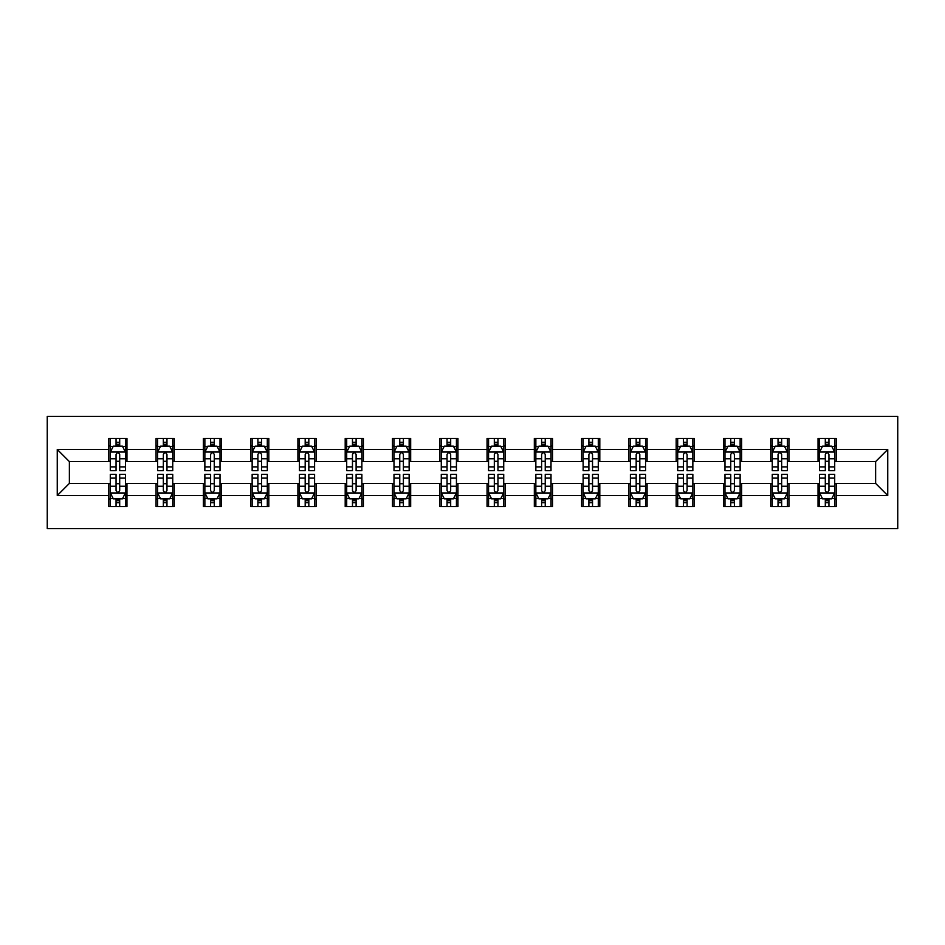 <?xml version="1.0" encoding="UTF-8"?>
<svg xmlns="http://www.w3.org/2000/svg" width="945" height="945" viewBox="0 0 945 945"><rect width="100%" height="100%" fill="white"/><g stroke="black" fill="none" stroke-linecap="round" stroke-linejoin="round"><path stroke-width="1.42" d="M47.25 528.574L897.75 528.574L897.75 416.426L47.25 416.426L47.25 528.574M836.219 449.466L836.219 438.397L818.039 438.397L818.039 449.466L788.933 449.466L788.933 438.397L770.754 438.397L770.754 449.466L741.648 449.466L741.648 438.397L723.468 438.397L723.468 449.466L694.374 449.466L694.374 438.397L676.183 438.397L676.183 449.466L647.089 449.466L647.089 438.397L628.897 438.397L628.897 449.466L599.803 449.466L599.803 438.397L581.612 438.397L581.612 449.466L552.518 449.466L552.518 438.397L534.327 438.397L534.327 449.466L505.232 449.466L505.232 438.397L487.053 438.397L487.053 449.466L457.947 449.466L457.947 438.397L439.768 438.397L439.768 449.466L410.673 449.466L410.673 438.397L392.482 438.397L392.482 449.466L363.388 449.466L363.388 438.397L345.197 438.397L345.197 449.466L316.103 449.466L316.103 438.397L297.911 438.397L297.911 449.466L268.817 449.466L268.817 438.397L250.626 438.397L250.626 449.466L221.532 449.466L221.532 438.397L203.352 438.397L203.352 449.466L174.246 449.466L174.246 438.397L156.067 438.397L156.067 449.466L126.961 449.466L126.961 438.397L108.781 438.397L108.781 449.466L57.255 449.466L57.255 495.534L69.375 483.415L108.781 483.415L108.781 506.603L126.961 506.603L126.961 483.415L156.067 483.415L156.067 506.603L174.246 506.603L174.246 483.415L203.352 483.415L203.352 506.603L221.532 506.603L221.532 483.415L250.626 483.415L250.626 506.603L268.817 506.603L268.817 483.415L297.911 483.415L297.911 506.603L316.103 506.603L316.103 483.415L345.197 483.415L345.197 506.603L363.388 506.603L363.388 483.415L392.482 483.415L392.482 506.603L410.673 506.603L410.673 483.415L439.768 483.415L439.768 506.603L457.947 506.603L457.947 483.415L487.053 483.415L487.053 506.603L505.232 506.603L505.232 483.415L534.327 483.415L534.327 506.603L552.518 506.603L552.518 483.415L581.612 483.415L581.612 506.603L599.803 506.603L599.803 483.415L628.897 483.415L628.897 506.603L647.089 506.603L647.089 483.415L676.183 483.415L676.183 506.603L694.374 506.603L694.374 483.415L723.468 483.415L723.468 506.603L741.648 506.603L741.648 483.415L770.754 483.415L770.754 506.603L788.933 506.603L788.933 483.415L818.039 483.415L818.039 506.603L836.219 506.603L836.219 483.415L875.625 483.415L875.625 461.585L836.219 461.585L836.219 449.466L887.745 449.466L887.745 495.534L836.219 495.534M818.039 495.534L788.933 495.534M770.754 495.534L741.648 495.534M723.468 495.534L694.374 495.534M676.183 495.534L647.089 495.534M628.897 495.534L599.803 495.534M581.612 495.534L552.518 495.534M534.327 495.534L505.232 495.534M487.053 495.534L457.947 495.534M439.768 495.534L410.673 495.534M392.482 495.534L363.388 495.534M345.197 495.534L316.103 495.534M297.911 495.534L268.817 495.534M250.626 495.534L221.532 495.534M203.352 495.534L174.246 495.534M156.067 495.534L126.961 495.534M108.781 495.534L57.255 495.534M818.039 449.466L818.039 461.585L788.933 461.585L788.933 449.466M770.754 449.466L770.754 461.585L741.648 461.585L741.648 449.466M723.468 449.466L723.468 461.585L694.374 461.585L694.374 449.466M676.183 449.466L676.183 461.585L647.089 461.585L647.089 449.466M628.897 449.466L628.897 461.585L599.803 461.585L599.803 449.466M581.612 449.466L581.612 461.585L552.518 461.585L552.518 449.466M534.327 449.466L534.327 461.585L505.232 461.585L505.232 449.466M487.053 449.466L487.053 461.585L457.947 461.585L457.947 449.466M439.768 449.466L439.768 461.585L410.673 461.585L410.673 449.466M392.482 449.466L392.482 461.585L363.388 461.585L363.388 449.466M345.197 449.466L345.197 461.585L316.103 461.585L316.103 449.466M297.911 449.466L297.911 461.585L268.817 461.585L268.817 449.466M250.626 449.466L250.626 461.585L221.532 461.585L221.532 449.466M203.352 449.466L203.352 461.585L174.246 461.585L174.246 449.466M156.067 449.466L156.067 461.585L126.961 461.585L126.961 449.466M108.781 449.466L108.781 461.585L69.375 461.585L57.255 449.466M69.375 461.585L69.375 483.415M887.745 495.534L875.625 483.415M875.625 461.585L887.745 449.466M108.781 445.981L110.293 445.981M116.058 445.981L119.696 445.981M125.449 445.981L126.961 445.981M108.781 461.29L110.293 461.29M116.058 461.29L119.696 461.29M125.449 461.29L126.961 461.29M108.781 483.71L110.293 483.71M116.058 483.71L119.696 483.71M125.449 483.71L126.961 483.71M108.781 499.019L110.293 499.019M116.058 499.019L119.696 499.019M125.449 499.019L126.961 499.019M156.067 483.71L157.579 483.71M163.343 483.71L166.97 483.71M172.734 483.71L174.246 483.71M156.067 499.019L157.579 499.019M163.343 499.019L166.97 499.019M172.734 499.019L174.246 499.019M156.067 445.981L157.579 445.981M163.343 445.981L166.97 445.981M172.734 445.981L174.246 445.981M156.067 461.29L157.579 461.29M163.343 461.29L166.97 461.29M172.734 461.29L174.246 461.29M203.352 483.71L204.864 483.71M210.617 483.71L214.255 483.71M220.02 483.71L221.532 483.71M203.352 499.019L204.864 499.019M210.617 499.019L214.255 499.019M220.02 499.019L221.532 499.019M203.352 445.981L204.864 445.981M210.617 445.981L214.255 445.981M220.02 445.981L221.532 445.981M203.352 461.29L204.864 461.29M210.617 461.29L214.255 461.29M220.02 461.29L221.532 461.29M250.626 483.71L252.15 483.71M257.902 483.71L261.541 483.71M267.305 483.71L268.817 483.71M250.626 499.019L252.15 499.019M257.902 499.019L261.541 499.019M267.305 499.019L268.817 499.019M250.626 445.981L252.15 445.981M257.902 445.981L261.541 445.981M267.305 445.981L268.817 445.981M250.626 461.29L252.15 461.29M257.902 461.29L261.541 461.29M267.305 461.29L268.817 461.29M297.911 483.71L299.435 483.71M305.188 483.71L308.826 483.71M314.59 483.71L316.103 483.71M297.911 499.019L299.435 499.019M305.188 499.019L308.826 499.019M314.59 499.019L316.103 499.019M297.911 445.981L299.435 445.981M305.188 445.981L308.826 445.981M314.59 445.981L316.103 445.981M297.911 461.29L299.435 461.29M305.188 461.29L308.826 461.29M314.59 461.29L316.103 461.29M345.197 483.71L346.709 483.71M352.473 483.71L356.111 483.71M361.864 483.71L363.388 483.71M345.197 499.019L346.709 499.019M352.473 499.019L356.111 499.019M361.864 499.019L363.388 499.019M345.197 445.981L346.709 445.981M352.473 445.981L356.111 445.981M361.864 445.981L363.388 445.981M345.197 461.29L346.709 461.29M352.473 461.29L356.111 461.29M361.864 461.29L363.388 461.29M392.482 483.71L393.994 483.71M399.759 483.71L403.397 483.71M409.15 483.71L410.673 483.71M392.482 499.019L393.994 499.019M399.759 499.019L403.397 499.019M409.15 499.019L410.673 499.019M392.482 445.981L393.994 445.981M399.759 445.981L403.397 445.981M409.15 445.981L410.673 445.981M392.482 461.29L393.994 461.29M399.759 461.29L403.397 461.29M409.15 461.29L410.673 461.29M439.768 483.71L441.28 483.71M447.044 483.71L450.682 483.71M456.435 483.71L457.947 483.71M439.768 499.019L441.28 499.019M447.044 499.019L450.682 499.019M456.435 499.019L457.947 499.019M439.768 445.981L441.28 445.981M447.044 445.981L450.682 445.981M456.435 445.981L457.947 445.981M439.768 461.29L441.28 461.29M447.044 461.29L450.682 461.29M456.435 461.29L457.947 461.29M487.053 483.71L488.565 483.71M494.318 483.71L497.956 483.71M503.72 483.71L505.232 483.71M487.053 499.019L488.565 499.019M494.318 499.019L497.956 499.019M503.72 499.019L505.232 499.019M487.053 445.981L488.565 445.981M494.318 445.981L497.956 445.981M503.72 445.981L505.232 445.981M487.053 461.29L488.565 461.29M494.318 461.29L497.956 461.29M503.72 461.29L505.232 461.29M534.327 483.71L535.85 483.71M541.603 483.71L545.241 483.71M551.006 483.71L552.518 483.71M534.327 499.019L535.85 499.019M541.603 499.019L545.241 499.019M551.006 499.019L552.518 499.019M534.327 445.981L535.85 445.981M541.603 445.981L545.241 445.981M551.006 445.981L552.518 445.981M534.327 461.29L535.85 461.29M541.603 461.29L545.241 461.29M551.006 461.29L552.518 461.29M581.612 483.71L583.136 483.71M588.889 483.71L592.527 483.71M598.291 483.71L599.803 483.71M581.612 499.019L583.136 499.019M588.889 499.019L592.527 499.019M598.291 499.019L599.803 499.019M581.612 445.981L583.136 445.981M588.889 445.981L592.527 445.981M598.291 445.981L599.803 445.981M581.612 461.29L583.136 461.29M588.889 461.29L592.527 461.29M598.291 461.29L599.803 461.29M628.897 483.71L630.409 483.71M636.174 483.71L639.812 483.71M645.565 483.71L647.089 483.71M628.897 499.019L630.409 499.019M636.174 499.019L639.812 499.019M645.565 499.019L647.089 499.019M628.897 445.981L630.409 445.981M636.174 445.981L639.812 445.981M645.565 445.981L647.089 445.981M628.897 461.29L630.409 461.29M636.174 461.29L639.812 461.29M645.565 461.29L647.089 461.29M676.183 483.71L677.695 483.71M683.459 483.71L687.098 483.71M692.85 483.71L694.374 483.71M676.183 499.019L677.695 499.019M683.459 499.019L687.098 499.019M692.85 499.019L694.374 499.019M676.183 445.981L677.695 445.981M683.459 445.981L687.098 445.981M692.85 445.981L694.374 445.981M676.183 461.29L677.695 461.29M683.459 461.29L687.098 461.29M692.85 461.29L694.374 461.29M723.468 483.71L724.98 483.71M730.745 483.71L734.383 483.71M740.136 483.71L741.648 483.71M723.468 499.019L724.98 499.019M730.745 499.019L734.383 499.019M740.136 499.019L741.648 499.019M723.468 445.981L724.98 445.981M730.745 445.981L734.383 445.981M740.136 445.981L741.648 445.981M723.468 461.29L724.98 461.29M730.745 461.29L734.383 461.29M740.136 461.29L741.648 461.29M770.754 483.71L772.266 483.71M778.03 483.71L781.657 483.71M787.421 483.71L788.933 483.71M770.754 499.019L772.266 499.019M778.03 499.019L781.657 499.019M787.421 499.019L788.933 499.019M770.754 445.981L772.266 445.981M778.03 445.981L781.657 445.981M787.421 445.981L788.933 445.981M770.754 461.29L772.266 461.29M778.03 461.29L781.657 461.29M787.421 461.29L788.933 461.29M818.039 483.71L819.551 483.71M825.304 483.71L828.942 483.71M834.707 483.71L836.219 483.71M818.039 499.019L819.551 499.019M825.304 499.019L828.942 499.019M834.707 499.019L836.219 499.019M818.039 445.981L819.551 445.981M825.304 445.981L828.942 445.981M834.707 445.981L836.219 445.981M818.039 461.29L819.551 461.29M825.304 461.29L828.942 461.29M834.707 461.29L836.219 461.29M119.696 442.343L116.058 442.343M125.449 466.877L119.696 466.877L119.696 470.681L125.449 470.681L125.449 452.194L122.425 446.135L113.329 446.135L110.293 452.194L110.293 470.681L116.058 470.681L116.058 466.877L110.293 466.877M110.293 452.194L110.293 438.397M125.449 452.194L125.449 438.397M116.058 446.135L116.058 438.397M119.696 438.397L119.696 446.135M119.696 466.877L119.696 454.462C118.479 452.135 117.263 452.135 116.058 454.462L116.058 466.877M116.058 502.657L119.696 502.657M110.293 478.123L116.058 478.123L116.058 474.319L110.293 474.319L110.293 492.806L113.329 498.865L122.425 498.865L125.449 492.806L125.449 474.319L119.696 474.319L119.696 478.123L125.449 478.123M125.449 492.806L125.449 506.603M110.293 492.806L110.293 506.603M119.696 498.865L119.696 506.603M116.058 506.603L116.058 498.865M116.058 478.123L116.058 490.538C117.263 492.865 118.479 492.865 119.696 490.538L119.696 478.123M166.97 442.343L163.343 442.343M172.734 466.877L166.97 466.877L166.97 470.681L172.734 470.681L172.734 452.194L169.698 446.135L160.615 446.135L157.579 452.194L157.579 470.681L163.343 470.681L163.343 466.877L157.579 466.877M157.579 452.194L157.579 438.397M172.734 452.194L172.734 438.397M163.343 446.135L163.343 438.397M166.97 438.397L166.97 446.135M166.97 466.877L166.97 454.462C165.765 452.135 164.548 452.135 163.343 454.462L163.343 466.877M214.255 442.343L210.617 442.343M220.02 466.877L214.255 466.877L214.255 470.681L220.02 470.681L220.02 452.194L216.984 446.135L207.888 446.135L204.864 452.194L204.864 470.681L210.617 470.681L210.617 466.877L204.864 466.877M204.864 452.194L204.864 438.397M220.02 452.194L220.02 438.397M210.617 446.135L210.617 438.397M214.255 438.397L214.255 446.135M214.255 466.877L214.255 454.462C213.05 452.135 211.834 452.135 210.617 454.462L210.617 466.877M163.343 502.657L166.97 502.657M157.579 478.123L163.343 478.123L163.343 474.319L157.579 474.319L157.579 492.806L160.615 498.865L169.698 498.865L172.734 492.806L172.734 474.319L166.97 474.319L166.97 478.123L172.734 478.123M172.734 492.806L172.734 506.603M157.579 492.806L157.579 506.603M166.97 498.865L166.97 506.603M163.343 506.603L163.343 498.865M163.343 478.123L163.343 490.538C164.548 492.865 165.765 492.865 166.97 490.538L166.97 478.123M210.617 502.657L214.255 502.657M204.864 478.123L210.617 478.123L210.617 474.319L204.864 474.319L204.864 492.806L207.888 498.865L216.984 498.865L220.02 492.806L220.02 474.319L214.255 474.319L214.255 478.123L220.02 478.123M220.02 492.806L220.02 506.603M204.864 492.806L204.864 506.603M214.255 498.865L214.255 506.603M210.617 506.603L210.617 498.865M210.617 478.123L210.617 490.538C211.834 492.865 213.038 492.865 214.255 490.538L214.255 478.123M261.541 442.343L257.902 442.343M267.305 466.877L261.541 466.877L261.541 470.681L267.305 470.681L267.305 452.194L264.269 446.135L255.174 446.135L252.15 452.194L252.15 470.681L257.902 470.681L257.902 466.877L252.15 466.877M252.15 452.194L252.15 438.397M267.305 452.194L267.305 438.397M257.902 446.135L257.902 438.397M261.541 438.397L261.541 446.135M261.541 466.877L261.541 454.462C260.336 452.135 259.119 452.135 257.902 454.462L257.902 466.877M308.826 442.343L305.188 442.343M314.59 466.877L308.826 466.877L308.826 470.681L314.59 470.681L314.59 452.194L311.555 446.135L302.459 446.135L299.435 452.194L299.435 470.681L305.188 470.681L305.188 466.877L299.435 466.877M299.435 452.194L299.435 438.397M314.59 452.194L314.59 438.397M305.188 446.135L305.188 438.397M308.826 438.397L308.826 446.135M308.826 466.877L308.826 454.462C307.609 452.135 306.404 452.135 305.188 454.462L305.188 466.877M356.111 442.343L352.473 442.343M361.864 466.877L356.111 466.877L356.111 470.681L361.864 470.681L361.864 452.194L358.84 446.135L349.744 446.135L346.709 452.194L346.709 470.681L352.473 470.681L352.473 466.877L346.709 466.877M346.709 452.194L346.709 438.397M361.864 452.194L361.864 438.397M352.473 446.135L352.473 438.397M356.111 438.397L356.111 446.135M356.111 466.877L356.111 454.462C354.895 452.135 353.69 452.135 352.473 454.462L352.473 466.877M257.902 502.657L261.541 502.657M252.15 478.123L257.902 478.123L257.902 474.319L252.15 474.319L252.15 492.806L255.174 498.865L264.269 498.865L267.305 492.806L267.305 474.319L261.541 474.319L261.541 478.123L267.305 478.123M267.305 492.806L267.305 506.603M252.15 492.806L252.15 506.603M261.541 498.865L261.541 506.603M257.902 506.603L257.902 498.865M257.902 478.123L257.902 490.538C259.119 492.865 260.324 492.865 261.541 490.538L261.541 478.123M305.188 502.657L308.826 502.657M299.435 478.123L305.188 478.123L305.188 474.319L299.435 474.319L299.435 492.806L302.459 498.865L311.555 498.865L314.59 492.806L314.59 474.319L308.826 474.319L308.826 478.123L314.59 478.123M314.59 492.806L314.59 506.603M299.435 492.806L299.435 506.603M308.826 498.865L308.826 506.603M305.188 506.603L305.188 498.865M305.188 478.123L305.188 490.538C306.404 492.865 307.609 492.865 308.826 490.538L308.826 478.123M352.473 502.657L356.111 502.657M346.709 478.123L352.473 478.123L352.473 474.319L346.709 474.319L346.709 492.806L349.744 498.865L358.84 498.865L361.864 492.806L361.864 474.319L356.111 474.319L356.111 478.123L361.864 478.123M361.864 492.806L361.864 506.603M346.709 492.806L346.709 506.603M356.111 498.865L356.111 506.603M352.473 506.603L352.473 498.865M352.473 478.123L352.473 490.538C353.678 492.865 354.895 492.865 356.111 490.538L356.111 478.123M403.397 442.343L399.759 442.343M409.15 466.877L403.397 466.877L403.397 470.681L409.15 470.681L409.15 452.194L406.126 446.135L397.03 446.135L393.994 452.194L393.994 470.681L399.759 470.681L399.759 466.877L393.994 466.877M393.994 452.194L393.994 438.397M409.15 452.194L409.15 438.397M399.759 446.135L399.759 438.397M403.397 438.397L403.397 446.135M403.397 466.877L403.397 454.462C402.18 452.135 400.975 452.135 399.759 454.462L399.759 466.877M399.759 502.657L403.397 502.657M393.994 478.123L399.759 478.123L399.759 474.319L393.994 474.319L393.994 492.806L397.03 498.865L406.126 498.865L409.15 492.806L409.15 474.319L403.397 474.319L403.397 478.123L409.15 478.123M409.15 492.806L409.15 506.603M393.994 492.806L393.994 506.603M403.397 498.865L403.397 506.603M399.759 506.603L399.759 498.865M399.759 478.123L399.759 490.538C400.963 492.865 402.18 492.865 403.397 490.538L403.397 478.123M450.682 442.343L447.044 442.343M456.435 466.877L450.682 466.877L450.682 470.681L456.435 470.681L456.435 452.194L453.399 446.135L444.315 446.135L441.28 452.194L441.28 470.681L447.044 470.681L447.044 466.877L441.28 466.877M441.28 452.194L441.28 438.397M456.435 452.194L456.435 438.397M447.044 446.135L447.044 438.397M450.682 438.397L450.682 446.135M450.682 466.877L450.682 454.462C449.466 452.135 448.249 452.135 447.044 454.462L447.044 466.877M447.044 502.657L450.682 502.657M441.28 478.123L447.044 478.123L447.044 474.319L441.28 474.319L441.28 492.806L444.315 498.865L453.399 498.865L456.435 492.806L456.435 474.319L450.682 474.319L450.682 478.123L456.435 478.123M456.435 492.806L456.435 506.603M441.28 492.806L441.28 506.603M450.682 498.865L450.682 506.603M447.044 506.603L447.044 498.865M447.044 478.123L447.044 490.538C448.249 492.865 449.466 492.865 450.682 490.538L450.682 478.123M497.956 442.343L494.318 442.343M503.72 466.877L497.956 466.877L497.956 470.681L503.72 470.681L503.72 452.194L500.685 446.135L491.601 446.135L488.565 452.194L488.565 470.681L494.318 470.681L494.318 466.877L488.565 466.877M488.565 452.194L488.565 438.397M503.72 452.194L503.72 438.397M494.318 446.135L494.318 438.397M497.956 438.397L497.956 446.135M497.956 466.877L497.956 454.462C496.751 452.135 495.534 452.135 494.318 454.462L494.318 466.877M494.318 502.657L497.956 502.657M488.565 478.123L494.318 478.123L494.318 474.319L488.565 474.319L488.565 492.806L491.601 498.865L500.685 498.865L503.72 492.806L503.72 474.319L497.956 474.319L497.956 478.123L503.72 478.123M503.72 492.806L503.72 506.603M488.565 492.806L488.565 506.603M497.956 498.865L497.956 506.603M494.318 506.603L494.318 498.865M494.318 478.123L494.318 490.538C495.534 492.865 496.751 492.865 497.956 490.538L497.956 478.123M545.241 442.343L541.603 442.343M551.006 466.877L545.241 466.877L545.241 470.681L551.006 470.681L551.006 452.194L547.97 446.135L538.874 446.135L535.85 452.194L535.85 470.681L541.603 470.681L541.603 466.877L535.85 466.877M535.85 452.194L535.85 438.397M551.006 452.194L551.006 438.397M541.603 446.135L541.603 438.397M545.241 438.397L545.241 446.135M545.241 466.877L545.241 454.462C544.036 452.135 542.82 452.135 541.603 454.462L541.603 466.877M541.603 502.657L545.241 502.657M535.85 478.123L541.603 478.123L541.603 474.319L535.85 474.319L535.85 492.806L538.874 498.865L547.97 498.865L551.006 492.806L551.006 474.319L545.241 474.319L545.241 478.123L551.006 478.123M551.006 492.806L551.006 506.603M535.85 492.806L535.85 506.603M545.241 498.865L545.241 506.603M541.603 506.603L541.603 498.865M541.603 478.123L541.603 490.538C542.82 492.865 544.025 492.865 545.241 490.538L545.241 478.123M592.527 442.343L588.889 442.343M598.291 466.877L592.527 466.877L592.527 470.681L598.291 470.681L598.291 452.194L595.255 446.135L586.16 446.135L583.136 452.194L583.136 470.681L588.889 470.681L588.889 466.877L583.136 466.877M583.136 452.194L583.136 438.397M598.291 452.194L598.291 438.397M588.889 446.135L588.889 438.397M592.527 438.397L592.527 446.135M592.527 466.877L592.527 454.462C591.322 452.135 590.105 452.135 588.889 454.462L588.889 466.877M588.889 502.657L592.527 502.657M583.136 478.123L588.889 478.123L588.889 474.319L583.136 474.319L583.136 492.806L586.16 498.865L595.255 498.865L598.291 492.806L598.291 474.319L592.527 474.319L592.527 478.123L598.291 478.123M598.291 492.806L598.291 506.603M583.136 492.806L583.136 506.603M592.527 498.865L592.527 506.603M588.889 506.603L588.889 498.865M588.889 478.123L588.889 490.538C590.105 492.865 591.31 492.865 592.527 490.538L592.527 478.123M639.812 442.343L636.174 442.343M645.565 466.877L639.812 466.877L639.812 470.681L645.565 470.681L645.565 452.194L642.541 446.135L633.445 446.135L630.409 452.194L630.409 470.681L636.174 470.681L636.174 466.877L630.409 466.877M630.409 452.194L630.409 438.397M645.565 452.194L645.565 438.397M636.174 446.135L636.174 438.397M639.812 438.397L639.812 446.135M639.812 466.877L639.812 454.462C638.596 452.135 637.391 452.135 636.174 454.462L636.174 466.877M636.174 502.657L639.812 502.657M630.409 478.123L636.174 478.123L636.174 474.319L630.409 474.319L630.409 492.806L633.445 498.865L642.541 498.865L645.565 492.806L645.565 474.319L639.812 474.319L639.812 478.123L645.565 478.123M645.565 492.806L645.565 506.603M630.409 492.806L630.409 506.603M639.812 498.865L639.812 506.603M636.174 506.603L636.174 498.865M636.174 478.123L636.174 490.538C637.391 492.865 638.596 492.865 639.812 490.538L639.812 478.123M687.098 442.343L683.459 442.343M692.85 466.877L687.098 466.877L687.098 470.681L692.85 470.681L692.85 452.194L689.826 446.135L680.731 446.135L677.695 452.194L677.695 470.681L683.459 470.681L683.459 466.877L677.695 466.877M677.695 452.194L677.695 438.397M692.85 452.194L692.85 438.397M683.459 446.135L683.459 438.397M687.098 438.397L687.098 446.135M687.098 466.877L687.098 454.462C685.881 452.135 684.676 452.135 683.459 454.462L683.459 466.877M683.459 502.657L687.098 502.657M677.695 478.123L683.459 478.123L683.459 474.319L677.695 474.319L677.695 492.806L680.731 498.865L689.826 498.865L692.85 492.806L692.85 474.319L687.098 474.319L687.098 478.123L692.85 478.123M692.85 492.806L692.85 506.603M677.695 492.806L677.695 506.603M687.098 498.865L687.098 506.603M683.459 506.603L683.459 498.865M683.459 478.123L683.459 490.538C684.664 492.865 685.881 492.865 687.098 490.538L687.098 478.123M734.383 442.343L730.745 442.343M740.136 466.877L734.383 466.877L734.383 470.681L740.136 470.681L740.136 452.194L737.112 446.135L728.016 446.135L724.98 452.194L724.98 470.681L730.745 470.681L730.745 466.877L724.98 466.877M724.98 452.194L724.98 438.397M740.136 452.194L740.136 438.397M730.745 446.135L730.745 438.397M734.383 438.397L734.383 446.135M734.383 466.877L734.383 454.462C733.166 452.135 731.962 452.135 730.745 454.462L730.745 466.877M730.745 502.657L734.383 502.657M724.98 478.123L730.745 478.123L730.745 474.319L724.98 474.319L724.98 492.806L728.016 498.865L737.112 498.865L740.136 492.806L740.136 474.319L734.383 474.319L734.383 478.123L740.136 478.123M740.136 492.806L740.136 506.603M724.98 492.806L724.98 506.603M734.383 498.865L734.383 506.603M730.745 506.603L730.745 498.865M730.745 478.123L730.745 490.538C731.95 492.865 733.166 492.865 734.383 490.538L734.383 478.123M781.657 442.343L778.03 442.343M787.421 466.877L781.657 466.877L781.657 470.681L787.421 470.681L787.421 452.194L784.385 446.135L775.302 446.135L772.266 452.194L772.266 470.681L778.03 470.681L778.03 466.877L772.266 466.877M772.266 452.194L772.266 438.397M787.421 452.194L787.421 438.397M778.03 446.135L778.03 438.397M781.657 438.397L781.657 446.135M781.657 466.877L781.657 454.462C780.452 452.135 779.235 452.135 778.03 454.462L778.03 466.877M778.03 502.657L781.657 502.657M772.266 478.123L778.03 478.123L778.03 474.319L772.266 474.319L772.266 492.806L775.302 498.865L784.385 498.865L787.421 492.806L787.421 474.319L781.657 474.319L781.657 478.123L787.421 478.123M787.421 492.806L787.421 506.603M772.266 492.806L772.266 506.603M781.657 498.865L781.657 506.603M778.03 506.603L778.03 498.865M778.03 478.123L778.03 490.538C779.235 492.865 780.452 492.865 781.657 490.538L781.657 478.123M828.942 442.343L825.304 442.343M834.707 466.877L828.942 466.877L828.942 470.681L834.707 470.681L834.707 452.194L831.671 446.135L822.575 446.135L819.551 452.194L819.551 470.681L825.304 470.681L825.304 466.877L819.551 466.877M819.551 452.194L819.551 438.397M834.707 452.194L834.707 438.397M825.304 446.135L825.304 438.397M828.942 438.397L828.942 446.135M828.942 466.877L828.942 454.462C827.737 452.135 826.521 452.135 825.304 454.462L825.304 466.877M825.304 502.657L828.942 502.657M819.551 478.123L825.304 478.123L825.304 474.319L819.551 474.319L819.551 492.806L822.575 498.865L831.671 498.865L834.707 492.806L834.707 474.319L828.942 474.319L828.942 478.123L834.707 478.123M834.707 492.806L834.707 506.603M819.551 492.806L819.551 506.603M828.942 498.865L828.942 506.603M825.304 506.603L825.304 498.865M825.304 478.123L825.304 490.538C826.521 492.865 827.737 492.865 828.942 490.538L828.942 478.123M125.378 452.041L110.376 452.041M110.293 446.489L113.14 446.489M122.602 446.489L125.449 446.489M116.058 458.762L110.293 458.762M125.449 458.762L119.696 458.762M119.696 444.268L116.058 444.268M110.376 492.959L125.378 492.959M125.449 498.511L122.602 498.511M113.14 498.511L110.293 498.511M119.696 486.238L125.449 486.238M110.293 486.238L116.058 486.238M116.058 500.732L119.696 500.732M172.663 452.041L157.65 452.041M157.579 446.489L160.426 446.489M169.887 446.489L172.734 446.489M163.343 458.762L157.579 458.762M172.734 458.762L166.97 458.762M166.97 444.268L163.343 444.268M219.937 452.041L204.935 452.041M204.864 446.489L207.711 446.489M217.173 446.489L220.02 446.489M210.617 458.762L204.864 458.762M220.02 458.762L214.255 458.762M214.255 444.268L210.617 444.268M157.65 492.959L172.663 492.959M172.734 498.511L169.887 498.511M160.426 498.511L157.579 498.511M166.97 486.238L172.734 486.238M157.579 486.238L163.343 486.238M163.343 500.732L166.97 500.732M204.935 492.959L219.937 492.959M220.02 498.511L217.173 498.511M207.711 498.511L204.864 498.511M214.255 486.238L220.02 486.238M204.864 486.238L210.617 486.238M210.617 500.732L214.255 500.732M267.222 452.041L252.22 452.041M252.15 446.489L254.996 446.489M264.446 446.489L267.305 446.489M257.902 458.762L252.15 458.762M267.305 458.762L261.541 458.762M261.541 444.268L257.902 444.268M314.508 452.041L299.506 452.041M299.435 446.489L302.282 446.489M311.732 446.489L314.59 446.489M305.188 458.762L299.435 458.762M314.59 458.762L308.826 458.762M308.826 444.268L305.188 444.268M361.793 452.041L346.791 452.041M346.709 446.489L349.567 446.489M359.017 446.489L361.864 446.489M352.473 458.762L346.709 458.762M361.864 458.762L356.111 458.762M356.111 444.268L352.473 444.268M252.22 492.959L267.222 492.959M267.305 498.511L264.446 498.511M254.996 498.511L252.15 498.511M261.541 486.238L267.305 486.238M252.15 486.238L257.902 486.238M257.902 500.732L261.541 500.732M299.506 492.959L314.508 492.959M314.59 498.511L311.732 498.511M302.282 498.511L299.435 498.511M308.826 486.238L314.59 486.238M299.435 486.238L305.188 486.238M305.188 500.732L308.826 500.732M346.791 492.959L361.793 492.959M361.864 498.511L359.017 498.511M349.567 498.511L346.709 498.511M356.111 486.238L361.864 486.238M346.709 486.238L352.473 486.238M352.473 500.732L356.111 500.732M409.079 452.041L394.077 452.041M393.994 446.489L396.841 446.489M406.303 446.489L409.15 446.489M399.759 458.762L393.994 458.762M409.15 458.762L403.397 458.762M403.397 444.268L399.759 444.268M394.077 492.959L409.079 492.959M409.15 498.511L406.303 498.511M396.841 498.511L393.994 498.511M403.397 486.238L409.15 486.238M393.994 486.238L399.759 486.238M399.759 500.732L403.397 500.732M456.364 452.041L441.362 452.041M441.28 446.489L444.126 446.489M453.588 446.489L456.435 446.489M447.044 458.762L441.28 458.762M456.435 458.762L450.682 458.762M450.682 444.268L447.044 444.268M441.362 492.959L456.364 492.959M456.435 498.511L453.588 498.511M444.126 498.511L441.28 498.511M450.682 486.238L456.435 486.238M441.28 486.238L447.044 486.238M447.044 500.732L450.682 500.732M503.638 452.041L488.636 452.041M488.565 446.489L491.412 446.489M500.874 446.489L503.72 446.489M494.318 458.762L488.565 458.762M503.72 458.762L497.956 458.762M497.956 444.268L494.318 444.268M488.636 492.959L503.638 492.959M503.72 498.511L500.874 498.511M491.412 498.511L488.565 498.511M497.956 486.238L503.72 486.238M488.565 486.238L494.318 486.238M494.318 500.732L497.956 500.732M550.923 452.041L535.921 452.041M535.85 446.489L538.697 446.489M548.159 446.489L551.006 446.489M541.603 458.762L535.85 458.762M551.006 458.762L545.241 458.762M545.241 444.268L541.603 444.268M535.921 492.959L550.923 492.959M551.006 498.511L548.159 498.511M538.697 498.511L535.85 498.511M545.241 486.238L551.006 486.238M535.85 486.238L541.603 486.238M541.603 500.732L545.241 500.732M598.209 452.041L583.207 452.041M583.136 446.489L585.983 446.489M595.433 446.489L598.291 446.489M588.889 458.762L583.136 458.762M598.291 458.762L592.527 458.762M592.527 444.268L588.889 444.268M583.207 492.959L598.209 492.959M598.291 498.511L595.433 498.511M585.983 498.511L583.136 498.511M592.527 486.238L598.291 486.238M583.136 486.238L588.889 486.238M588.889 500.732L592.527 500.732M645.494 452.041L630.492 452.041M630.409 446.489L633.268 446.489M642.718 446.489L645.565 446.489M636.174 458.762L630.409 458.762M645.565 458.762L639.812 458.762M639.812 444.268L636.174 444.268M630.492 492.959L645.494 492.959M645.565 498.511L642.718 498.511M633.268 498.511L630.409 498.511M639.812 486.238L645.565 486.238M630.409 486.238L636.174 486.238M636.174 500.732L639.812 500.732M692.779 452.041L677.778 452.041M677.695 446.489L680.554 446.489M690.004 446.489L692.85 446.489M683.459 458.762L677.695 458.762M692.85 458.762L687.098 458.762M687.098 444.268L683.459 444.268M677.778 492.959L692.779 492.959M692.85 498.511L690.004 498.511M680.554 498.511L677.695 498.511M687.098 486.238L692.85 486.238M677.695 486.238L683.459 486.238M683.459 500.732L687.098 500.732M740.065 452.041L725.063 452.041M724.98 446.489L727.827 446.489M737.289 446.489L740.136 446.489M730.745 458.762L724.98 458.762M740.136 458.762L734.383 458.762M734.383 444.268L730.745 444.268M725.063 492.959L740.065 492.959M740.136 498.511L737.289 498.511M727.827 498.511L724.98 498.511M734.383 486.238L740.136 486.238M724.98 486.238L730.745 486.238M730.745 500.732L734.383 500.732M787.35 452.041L772.337 452.041M772.266 446.489L775.113 446.489M784.574 446.489L787.421 446.489M778.03 458.762L772.266 458.762M787.421 458.762L781.657 458.762M781.657 444.268L778.03 444.268M772.337 492.959L787.35 492.959M787.421 498.511L784.574 498.511M775.113 498.511L772.266 498.511M781.657 486.238L787.421 486.238M772.266 486.238L778.03 486.238M778.03 500.732L781.657 500.732M834.624 452.041L819.622 452.041M819.551 446.489L822.398 446.489M831.86 446.489L834.707 446.489M825.304 458.762L819.551 458.762M834.707 458.762L828.942 458.762M828.942 444.268L825.304 444.268M819.622 492.959L834.624 492.959M834.707 498.511L831.86 498.511M822.398 498.511L819.551 498.511M828.942 486.238L834.707 486.238M819.551 486.238L825.304 486.238M825.304 500.732L828.942 500.732"/></g></svg>
